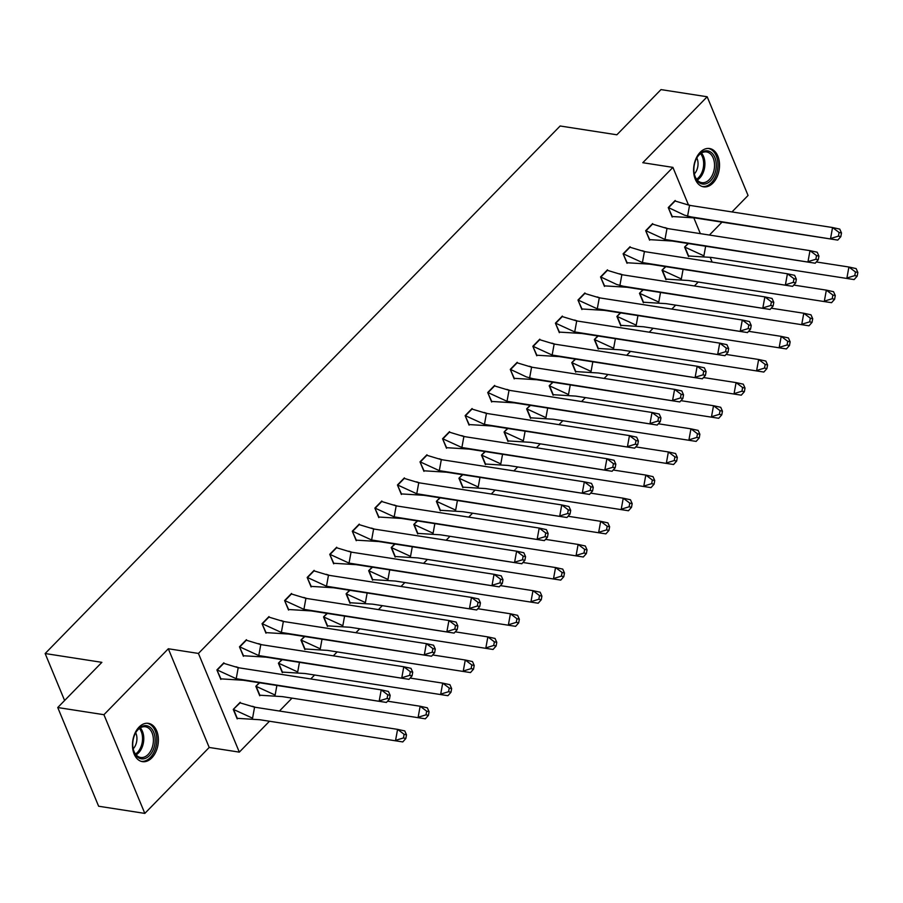 <?xml version="1.0" encoding="UTF-8"?>
<svg xmlns="http://www.w3.org/2000/svg" width="903" height="903" viewBox="0 0 903 903"><rect width="100%" height="100%" fill="white"/><g stroke="black" fill="none" stroke-linecap="round" stroke-linejoin="round"><path stroke-width="1.35" d="M139.051 727.096A19.381 12.766 -81.2 0 1 148.397 723.337A19.381 12.766 -81.2 0 1 158.262 737.333A19.381 12.766 -81.2 0 1 151.806 757.888A19.381 12.766 -81.2 0 1 142.46 761.647A19.381 12.766 -81.2 0 1 132.594 747.65A19.381 12.766 -81.2 0 1 139.051 727.096M700.186 152.28A19.381 12.766 -81.2 0 1 709.532 148.521A19.381 12.766 -81.2 0 1 719.398 162.517A19.381 12.766 -81.2 0 1 712.941 183.072A19.381 12.766 -81.2 0 1 703.595 186.831A19.381 12.766 -81.2 0 1 693.73 172.834A19.381 12.766 -81.2 0 1 700.186 152.28M731.972 211.934L748.056 195.466L707.173 96.768L642.801 162.709L672.916 167.382L688.425 204.834M57.747 707.534L103.935 714.702L144.819 813.4L98.63 806.232L57.747 707.534L101.87 662.339L45.15 653.535L560.142 125.991L616.862 134.795L660.985 89.6L707.173 96.768M709.408 235.051L722.005 222.149M698.233 282.018L694.396 285.958M675.67 305.135L671.821 309.074M653.106 328.252L649.257 332.191M630.531 351.369L626.693 355.308M607.967 374.485L604.118 378.425M585.404 397.602L581.555 401.542M562.84 420.719L558.991 424.658M540.265 443.836L536.427 447.775M517.701 466.953L513.852 470.892M495.137 490.069L491.288 494.009M472.562 513.186L468.725 517.126M449.999 536.303L446.15 540.242M427.435 559.42L423.586 563.359M404.871 582.537L401.022 586.476M382.296 605.653L378.459 609.593M359.733 628.77L355.884 632.721M337.169 651.887L333.32 655.838M314.605 675.015L310.756 678.954M292.03 698.132L279.433 711.033M269.466 721.249L239.318 752.131L198.434 653.433L672.916 167.382M144.819 813.4L209.203 747.458L239.318 752.131M45.15 653.535L64.61 700.514M693.865 217.95L700.367 233.651M710.21 257.434L712.151 262.096M688.086 243.494L684.598 247.072L688.526 256.542L688.966 256.08M675.421 201.042L675.184 200.477L668.243 207.588L672.171 217.059L672.622 216.607M665.511 266.611L662.034 270.189L665.951 279.659L666.403 279.196M652.858 224.158L652.621 223.594L645.679 230.705L649.607 240.175L650.047 239.724M642.947 289.728L639.459 293.306L643.387 302.776L643.839 302.313M630.283 247.275L630.057 246.711L623.115 253.822L627.032 263.292L627.483 262.841M620.384 312.856L616.896 316.422L620.824 325.893L621.275 325.43M607.719 270.392L607.482 269.828L600.54 276.939L604.468 286.409L604.92 285.958M597.809 335.972L594.332 339.539L598.249 349.009L598.7 348.547M585.155 293.509L584.918 292.944L577.976 300.056L581.904 309.537L582.345 309.074M575.245 359.089L571.757 362.656L575.685 372.126L576.137 371.664M562.592 316.626L562.355 316.061L555.413 323.172L559.329 332.654L559.781 332.191M552.681 382.206L549.193 385.773L553.121 395.243L553.573 394.78M540.017 339.742L539.791 339.178L532.838 346.289L536.766 355.771L537.217 355.308M530.117 405.323L526.63 408.89L530.558 418.36L530.998 417.908M517.453 362.859L517.216 362.295L510.274 369.406L514.202 378.888L514.654 378.425M507.542 428.44L504.066 432.006L507.983 441.477L508.434 441.025M494.889 385.976L494.652 385.412L487.71 392.523L491.638 402.004L492.079 401.542M484.979 451.556L481.491 455.123L485.419 464.594L485.87 464.142M472.314 409.093L472.088 408.528L465.147 415.64L469.063 425.121L469.515 424.658M462.415 474.673L458.927 478.24L462.855 487.71L463.307 487.259M449.75 432.21L449.513 431.645L442.572 438.756L446.5 448.238L446.951 447.775M439.84 497.79L436.363 501.357L440.292 510.827L440.732 510.376M427.187 455.326L426.95 454.762L420.008 461.873L423.936 471.355L424.387 470.892M417.276 520.907L413.8 524.474L417.717 533.944L418.168 533.492M404.623 478.443L404.386 477.879L397.444 484.99L401.361 494.472L401.812 494.009M394.713 544.024L391.225 547.59L395.153 557.072L395.604 556.609M382.048 501.56L381.822 500.996L374.869 508.107L378.797 517.588L379.249 517.126M372.149 567.14L368.661 570.707L372.589 580.189L373.029 579.726M359.484 524.677L359.247 524.112L352.305 531.224L356.233 540.705L356.685 540.242M349.574 590.257L346.097 593.824L350.014 603.306L350.466 602.843M336.921 547.794L336.684 547.229L329.742 554.34L333.67 563.822L334.11 563.359M327.01 613.374L323.522 616.941L327.45 626.422L327.902 625.96M314.357 570.91L314.12 570.346L307.178 577.457L311.095 586.939L311.546 586.476M304.446 636.491L300.959 640.058L304.887 649.539L305.338 649.076M291.782 594.027L291.545 593.463L284.603 600.574L288.531 610.056L288.983 609.593M281.883 659.608L278.395 663.174L282.323 672.656L282.763 672.193M269.218 617.144L268.981 616.58L262.039 623.691L265.967 633.172L266.419 632.71M259.308 682.724L255.831 686.291L259.748 695.773L260.199 695.31M246.654 640.261L246.417 639.696L239.476 646.819L243.392 656.289L243.844 655.826M240.435 702.861L240.198 702.297L233.256 709.408L237.184 718.89L237.636 718.427M224.079 663.389L223.854 662.813L216.901 669.936L220.829 679.406L221.28 678.943M209.203 747.458L168.319 648.76L103.935 714.702M168.319 648.76L198.434 653.433M694.757 217.916L837.758 240.096L687.555 216.348L689.553 205.353L675.094 200.997L668.581 207.656L684.44 215.128L694.757 217.916L671.934 216.494M668.254 207.611L672.261 216.539M838.424 236.134L840.828 236.654L841.494 232.997L839.767 229.102L832.555 227.533L839.09 232.466L838.424 236.134L830.557 238.539L832.555 227.533L689.553 205.353M837.758 240.096L840.828 236.654M841.494 232.997L839.09 232.466M711.112 257.4L854.114 279.58L711.112 257.4L688.289 255.978M705.649 246.226L703.9 255.831L684.937 247.14L688.617 256.023M854.78 275.618L846.912 278.011L848.91 267.017L856.123 268.586L857.85 272.469L855.446 271.95L854.78 275.618L857.184 276.137L857.85 272.469M855.446 271.95L848.91 267.017L816.312 261.96M688.436 243.55L684.609 247.095M854.114 279.58L857.184 276.137M694.283 173.974A16.773 11.05 -81.2 0 1 696.766 157.946A16.773 11.05 -81.2 0 1 710.785 152.122A16.773 11.05 -81.2 0 1 714.747 173.986A16.773 11.05 -81.2 0 1 699.385 182.767A16.773 11.05 -81.2 0 1 694.283 173.974A11.062 7.28 98.8 0 0 696.8 157.923M694.226 173.658A15.532 10.226 98.8 0 0 698.888 181.492A15.532 10.226 98.8 0 0 701.778 182.654A15.532 10.226 98.8 0 0 713.799 171.152A15.532 10.226 98.8 0 0 709.442 153.115A15.532 10.226 98.8 0 0 706.541 151.952A15.532 10.226 98.8 0 0 696.619 158.239M702.184 186.481A19.256 12.687 98.8 0 0 717.05 172.191A19.256 12.687 98.8 0 0 711.632 149.853A19.256 12.687 98.8 0 0 708.087 148.419M149.65 726.938A16.773 11.05 -81.2 0 1 153.612 748.801A16.773 11.05 -81.2 0 1 138.261 757.583A16.773 11.05 -81.2 0 1 133.147 748.79A16.773 11.05 -81.2 0 1 135.642 732.773A16.773 11.05 -81.2 0 1 149.65 726.938M133.091 748.474A15.532 10.226 98.8 0 0 137.753 756.308A15.532 10.226 98.8 0 0 140.642 757.47A15.532 10.226 98.8 0 0 152.663 745.968A15.532 10.226 98.8 0 0 148.306 727.931A15.532 10.226 98.8 0 0 145.406 726.768A15.532 10.226 98.8 0 0 135.484 733.055M133.17 748.824A11.062 7.28 98.8 0 0 135.664 732.739M141.049 761.297A19.256 12.687 98.8 0 0 155.914 747.007A19.256 12.687 98.8 0 0 150.496 724.669A19.256 12.687 98.8 0 0 146.952 723.235M672.193 241.033L815.195 263.213L664.98 239.464L666.99 228.47L652.53 224.113L646.017 230.773L664.98 239.464L672.193 241.033L649.37 239.611M645.69 230.728L649.697 239.656M815.86 259.251L818.265 259.771L818.931 256.113L817.204 252.219L809.991 250.65L816.526 255.583L815.86 259.251L807.993 261.656L809.991 250.65L666.99 228.47M815.195 263.213L818.265 259.771M818.931 256.113L816.526 255.583M649.618 264.15L792.631 286.33L642.417 262.581L644.415 251.587L629.955 247.23L623.454 253.901L642.417 262.581L649.618 264.15L626.795 262.728M623.115 253.845L627.134 262.784M793.297 282.368L795.701 282.887L796.367 279.23L794.629 275.336L787.427 273.778L793.963 278.7L793.297 282.368L785.429 284.772L787.427 273.778L644.415 251.587M792.631 286.33L795.701 282.887M796.367 279.23L793.963 278.7M627.054 287.267L770.067 309.458L619.853 285.698L621.851 274.704L607.392 270.347L600.879 277.018L616.738 284.479L627.054 287.267L604.231 285.845M600.551 276.961L604.558 285.901M770.722 305.485L773.126 306.015L773.792 302.347L772.065 298.453L764.864 296.895L771.399 301.828L770.722 305.485L762.854 307.889L764.864 296.895L621.851 274.704M770.067 309.458L773.126 306.015M773.792 302.347L771.399 301.828M604.491 310.384L747.492 332.575L597.278 308.815L599.287 297.821L584.828 293.464L578.315 300.135L597.278 308.815L604.491 310.384L581.667 308.961M577.988 300.078L581.995 309.018M748.158 328.602L750.562 329.132L751.228 325.464L749.501 321.57L742.289 320.012L748.824 324.945L748.158 328.602L740.291 331.006L742.289 320.012L599.287 297.821M747.492 332.575L750.562 329.132M751.228 325.464L748.824 324.945M581.916 333.5L724.928 355.692L574.714 331.932L576.712 320.937L562.253 316.581L555.751 323.251L574.714 331.932L581.916 333.5L559.092 332.078M555.424 323.195L559.431 332.135M725.594 351.719L727.999 352.249L728.665 348.581L726.926 344.686L719.725 343.129L726.26 348.061L725.594 351.719L717.727 354.123L719.725 343.129L576.712 320.937M724.928 355.692L727.999 352.249M728.665 348.581L726.26 348.061M688.537 280.517L831.55 302.697L688.537 280.517L665.714 279.095M683.086 269.342L681.336 278.948L662.373 270.257L666.053 279.14M832.216 298.735L824.349 301.128L826.347 290.134L833.548 291.703L835.286 295.586L832.882 295.067L832.216 298.735L834.62 299.254L835.286 295.586M832.882 295.067L826.347 290.134L793.748 285.077M665.872 266.667L662.034 270.211M831.55 302.697L834.62 299.254M665.974 303.634L808.986 325.814L665.974 303.634L643.15 302.212M660.522 292.459L658.772 302.065L639.798 293.373L643.478 302.257M809.652 321.852L801.774 324.245L803.783 313.251L810.984 314.82L812.711 318.703L810.318 318.183L809.652 321.852L812.045 322.371L812.711 318.703M810.318 318.183L803.783 313.251L771.185 308.194M643.308 289.784L639.471 293.328M808.986 325.814L812.045 322.371M643.41 326.751L786.411 348.93L643.41 326.751L620.587 325.328M637.947 315.576L636.209 325.182L617.234 316.49L620.914 325.373M787.077 344.969L779.21 347.373L781.208 336.367L788.421 337.936L790.148 341.819L787.743 341.3L787.077 344.969L789.482 345.488L790.148 341.819M787.743 341.3L781.208 336.367L748.61 331.311M620.733 312.901L616.907 316.445M786.411 348.93L789.482 345.488M620.846 349.867L763.848 372.047L620.846 349.867L598.023 348.445M615.383 338.693L613.634 348.298L594.671 339.607L598.35 348.49M764.514 368.085L756.646 370.49L758.644 359.484L765.846 361.053L767.584 364.947L765.18 364.417L764.514 368.085L766.918 368.605L767.584 364.947M765.18 364.417L758.644 359.484L726.046 354.427M598.17 336.018L594.343 339.562M763.848 372.047L766.918 368.605M598.271 372.984L741.284 395.164L598.271 372.984L575.448 371.562M592.82 361.81L591.07 371.415L572.107 362.724L575.787 371.607M741.95 391.202L734.083 393.606L736.08 382.601L743.282 384.17L745.02 388.064L742.616 387.534L741.95 391.202L744.354 391.721L745.02 388.064M742.616 387.534L736.08 382.601L703.482 377.544M575.606 359.146L571.768 362.679M741.284 395.164L744.354 391.721M559.352 356.617L702.365 378.808L552.151 355.048L554.149 344.054L539.689 339.697L533.176 346.368L552.151 355.048L559.352 356.617L536.529 355.195M532.849 346.312L536.856 355.251M703.031 374.835L705.424 375.366L706.101 371.697L704.363 367.803L697.161 366.246L703.697 371.178L703.031 374.835L695.163 377.24L697.161 366.246L554.149 344.054M702.365 378.808L705.424 375.366M706.101 371.697L703.697 371.178M575.708 396.101L718.72 418.281L575.708 396.101L552.884 394.679M570.256 384.926L568.506 394.532L549.532 385.841L553.212 394.724M719.375 414.319L711.508 416.723L713.517 405.718L720.718 407.287L722.445 411.181L720.052 410.651L719.375 414.319L721.779 414.838L722.445 411.181M720.052 410.651L713.517 405.718L680.918 400.661M553.042 382.262L549.205 385.795M718.72 418.281L721.779 414.838M536.788 379.734L679.801 401.925L529.587 378.165L531.585 367.171L517.126 362.814L510.613 369.485L526.472 376.946L536.788 379.734L513.965 378.312M510.285 369.429L514.292 378.368M680.456 397.952L682.86 398.483L683.526 394.814L681.799 390.92L674.597 389.362L681.122 394.295L680.456 397.952L672.588 400.356L674.597 389.362L531.585 367.171M679.801 401.925L682.86 398.483M683.526 394.814L681.122 394.295M553.144 419.218L696.145 441.398L553.144 419.218L530.321 417.796M547.681 408.043L545.931 417.649L526.968 408.957L530.648 417.841M696.811 437.436L688.944 439.84L690.942 428.835L698.154 430.404L699.881 434.298L697.477 433.767L696.811 437.436L699.215 437.955L699.881 434.298M697.477 433.767L690.942 428.835L658.343 423.778M530.467 405.379L526.641 408.912M696.145 441.398L699.215 437.955M514.225 402.851L657.226 425.042L507.012 401.282L509.021 390.288L494.562 385.931L488.049 392.602L507.012 401.282L514.225 402.851L491.401 401.429M487.722 392.545L491.729 401.485M657.892 421.069L660.296 421.599L660.962 417.931L659.235 414.037L652.022 412.479L658.558 417.412L657.892 421.069L650.025 423.473L652.022 412.479L509.021 390.288M657.226 425.042L660.296 421.599M660.962 417.931L658.558 417.412M530.569 442.335L673.582 464.514L530.569 442.335L507.746 440.912M525.117 431.16L523.368 440.766L504.405 432.074L508.084 440.957M674.248 460.553L666.38 462.957L668.378 451.951L675.579 453.52L677.318 457.415L674.913 456.884L674.248 460.553L676.652 461.072L677.318 457.415M674.913 456.884L668.378 451.951L635.78 446.895M507.904 428.496L504.066 432.029M673.582 464.514L676.652 461.072M491.65 425.968L634.662 448.159L484.448 424.41L486.446 413.405L471.987 409.048L465.485 415.719L484.448 424.41L491.65 425.968L468.826 424.545M465.147 415.662L469.165 424.602M635.328 444.186L637.732 444.716L638.398 441.048L636.66 437.154L629.459 435.596L635.994 440.529L635.328 444.186L627.461 446.59L629.459 435.596L486.446 413.405M634.662 448.159L637.732 444.716M638.398 441.048L635.994 440.529M508.005 465.451L651.018 487.631L508.005 465.451L485.182 464.029M502.553 454.277L500.804 463.882L481.83 455.191L485.509 464.074M651.684 483.669L643.805 486.074L645.814 475.068L653.016 476.637L654.743 480.531L652.35 480.001L651.684 483.669L654.077 484.189L654.743 480.531M652.35 480.001L645.814 475.068L613.216 470.011M485.34 451.613L481.502 455.146M651.018 487.631L654.077 484.189M469.086 449.084L612.099 471.276L461.884 447.527L463.882 436.521L449.423 432.165L442.91 438.835L461.884 447.527L469.086 449.084L446.263 447.662M442.583 438.779L446.59 447.719M612.765 467.302L615.157 467.833L615.823 464.165L614.096 460.282L606.895 458.713L613.43 463.645L612.765 467.302L604.886 469.707L606.895 458.713L463.882 436.521M612.099 471.276L615.157 467.833M615.823 464.165L613.43 463.645M485.442 488.568L628.454 510.748L485.442 488.568L462.618 487.146M479.978 477.394L478.24 486.999L459.266 478.319L462.946 487.191M629.109 506.786L621.241 509.19L623.239 498.196L630.452 499.754L632.179 503.648L629.775 503.118L629.109 506.786L631.513 507.305L632.179 503.648M629.775 503.118L623.239 498.196L590.652 493.128M462.765 474.73L458.938 478.263M628.454 510.748L631.513 507.305M446.522 472.201L589.524 494.392L439.309 470.644L441.319 459.638L426.859 455.281L420.346 461.952L439.309 470.644L446.522 472.201L423.699 470.779M420.019 461.896L424.026 470.835M590.19 490.431L592.594 490.95L593.26 487.281L591.533 483.398L584.32 481.83L590.855 486.762L590.19 490.431L582.322 492.824L584.32 481.83L441.319 459.638M589.524 494.392L592.594 490.95M593.26 487.281L590.855 486.762M462.878 511.685L605.879 533.876L462.878 511.685L440.054 510.263M457.415 500.51L455.665 510.116L436.702 501.436L440.382 510.319M606.545 529.903L598.678 532.307L600.676 521.313L607.888 522.871L609.615 526.765L607.211 526.235L606.545 529.903L608.949 530.422L609.615 526.765M607.211 526.235L600.676 521.313L568.077 516.256M440.201 497.846L436.375 501.379M605.879 533.876L608.949 530.422M423.959 495.318L566.96 517.509L416.746 493.76L418.755 482.755L404.296 478.398L397.783 485.069L416.746 493.76L423.959 495.318L401.135 493.896M397.455 485.013L401.463 493.952M567.626 513.547L570.03 514.067L570.696 510.398L568.958 506.515L561.756 504.946L568.292 509.879L567.626 513.547L559.758 515.94L561.756 504.946L418.755 482.755M566.96 517.509L570.03 514.067M570.696 510.398L568.292 509.879M440.303 534.802L583.315 556.993L440.303 534.802L417.479 533.38M434.851 523.627L433.101 533.233L414.138 524.553L417.818 533.436M583.981 553.02L576.114 555.424L578.112 544.43L585.313 545.988L587.052 549.882L584.647 549.363L583.981 553.02L586.386 553.55L587.052 549.882M584.647 549.363L578.112 544.43L545.514 539.373M417.637 520.963L413.8 524.496M583.315 556.993L586.386 553.55M401.383 518.435L544.396 540.626L394.182 516.877L396.18 505.872L381.721 501.515L375.219 508.186L394.182 516.877L401.383 518.435L378.56 517.013M374.88 508.129L378.899 517.069M545.062 536.664L547.455 537.183L548.132 533.515L546.394 529.632L539.193 528.063L545.728 532.996L545.062 536.664L537.195 539.057L539.193 528.063L396.18 505.872M544.396 540.626L547.455 537.183M548.132 533.515L545.728 532.996M417.739 557.919L560.752 580.11L417.739 557.919L394.916 556.496M412.287 546.744L410.538 556.35L391.563 547.669L395.243 556.553M561.406 576.137L553.539 578.541L555.548 567.547L562.75 569.104L564.477 572.999L562.084 572.479L561.406 576.137L563.811 576.667L564.477 572.999M562.084 572.479L555.548 567.547L522.95 562.49M395.074 544.08L391.236 547.613M560.752 580.11L563.811 576.667M378.82 541.552L521.832 563.743L371.618 539.994L373.616 528.989L359.157 524.632L352.644 531.303L371.618 539.994L378.82 541.552L355.996 540.129M352.317 531.246L356.324 540.186M522.487 559.781L524.891 560.3L525.557 556.632L523.83 552.749L516.629 551.18L523.164 556.113L522.487 559.781L514.62 562.174L516.629 551.18L373.616 528.989M521.832 563.743L524.891 560.3M525.557 556.632L523.164 556.113M395.175 581.035L538.177 603.227L395.175 581.035L372.352 579.613M389.712 569.861L387.963 579.466L369 570.786L372.679 579.67M538.843 599.253L530.975 601.658L532.973 590.664L540.186 592.221L541.913 596.115L539.509 595.596L538.843 599.253L541.247 599.784L541.913 596.115M539.509 595.596L532.973 590.664L500.375 585.607M372.499 567.197L368.672 570.73M538.177 603.227L541.247 599.784M356.256 564.668L499.257 586.86L349.043 563.111L351.053 552.105L336.593 547.749L330.08 554.419L349.043 563.111L356.256 564.668L333.433 563.246M329.753 554.363L333.76 563.303M499.923 582.898L502.328 583.417L502.994 579.749L501.267 575.866L494.054 574.297L500.589 579.229L499.923 582.898L492.056 585.291L494.054 574.297L351.053 552.105M499.257 586.86L502.328 583.417M502.994 579.749L500.589 579.229M372.6 604.152L515.613 626.343L372.6 604.152L349.777 602.73M367.149 592.978L365.399 602.583L346.436 593.903L350.116 602.786M516.279 622.37L508.412 624.774L510.409 613.78L517.611 615.338L519.349 619.232L516.945 618.713L516.279 622.37L518.683 622.901L519.349 619.232M516.945 618.713L510.409 613.78L477.811 608.724M349.935 590.314L346.109 593.847M515.613 626.343L518.683 622.901M333.681 587.785L476.694 609.976L326.48 586.228L328.478 575.234L314.018 570.865L307.517 577.536L326.48 586.228L333.681 587.785L310.858 586.363M307.178 577.48L311.196 586.419M477.36 606.015L479.764 606.534L480.43 602.865L478.692 598.982L471.49 597.414L478.026 602.346L477.36 606.015L469.492 608.408L471.49 597.414L328.478 575.234M476.694 609.976L479.764 606.534M480.43 602.865L478.026 602.346M350.037 627.269L493.049 649.46L350.037 627.269L327.213 625.847M344.585 616.094L342.835 625.7L323.861 617.02L327.541 625.903M493.715 645.487L485.848 647.891L487.846 636.897L495.047 638.455L496.785 642.349L494.381 641.83L493.715 645.487L496.108 646.017L496.785 642.349M494.381 641.83L487.846 636.897L455.247 631.84M327.371 613.43L323.534 616.963M493.049 649.46L496.108 646.017M311.117 610.913L454.13 633.093L303.916 609.344L305.914 598.35L291.455 593.982L284.942 600.653L303.916 609.344L311.117 610.913L288.294 609.48M284.614 600.597L288.621 609.536M454.796 629.131L457.189 629.651L457.855 625.982L456.128 622.099L448.926 620.53L455.462 625.463L454.796 629.131L446.917 631.524L448.926 620.53L305.914 598.35M454.13 633.093L457.189 629.651M457.855 625.982L455.462 625.463M327.473 650.386L470.486 672.577L327.473 650.386L304.65 648.964M322.01 639.211L320.272 648.828L301.297 640.137L304.977 649.02M471.14 668.604L463.273 671.008L465.282 660.014L472.483 661.572L474.21 665.466L471.806 664.947L471.14 668.604L473.544 669.134L474.21 665.466M471.806 664.947L465.282 660.014L432.684 654.957M304.796 636.547L300.97 640.08M470.486 672.577L473.544 669.134M288.554 634.03L431.555 656.21L281.352 632.461L283.35 621.467L268.891 617.099L262.378 623.77L281.352 632.461L288.554 634.03L265.73 632.597M262.051 623.713L266.058 632.653M432.221 652.248L434.625 652.767L435.291 649.099L433.564 645.216L426.351 643.647L432.887 648.58L432.221 652.248L424.354 654.641L426.351 643.647L283.35 621.467M431.555 656.21L434.625 652.767M435.291 649.099L432.887 648.58M304.909 673.503L447.911 695.694L304.909 673.503L282.086 672.08M299.446 662.328L297.697 671.945L278.734 663.254L282.413 672.137M448.577 691.721L440.709 694.125L442.707 683.131L449.92 684.688L451.647 688.583L449.242 688.063L448.577 691.721L450.981 692.251L451.647 688.583M449.242 688.063L442.707 683.131L410.109 678.074M282.233 659.664L278.406 663.197M447.911 695.694L450.981 692.251M265.99 657.147L408.991 679.327L258.777 655.578L260.786 644.584L246.327 640.216L239.814 646.887L258.777 655.578L265.99 657.147L243.167 655.725M239.487 646.841L243.494 655.77M409.657 675.365L412.061 675.884L412.727 672.216L410.989 668.333L403.788 666.764L410.323 671.697L409.657 675.365L401.79 677.758L403.788 666.764L260.786 644.584M408.991 679.327L412.061 675.884M412.727 672.216L410.323 671.697M282.334 696.619L425.347 718.811L282.334 696.619L259.511 695.197M276.882 685.456L275.133 695.062L256.17 686.37L259.85 695.254M426.013 714.837L418.145 717.242L420.143 706.248L427.345 707.817L429.083 711.699L426.679 711.18L426.013 714.837L428.417 715.368L429.083 711.699M426.679 711.18L420.143 706.248L387.545 701.191M259.669 682.781L255.831 686.314M425.347 718.811L428.417 715.368M243.415 680.264L386.428 702.444L236.214 678.695L238.211 667.701L223.752 663.333L217.251 670.003L236.214 678.695L243.415 680.264L220.592 678.842M216.912 669.958L220.93 678.887M387.094 698.482L389.486 699.001L390.164 695.333L388.425 691.45L381.224 689.881L387.759 694.813L387.094 698.482L379.226 700.875L381.224 689.881L238.211 667.701M386.428 702.444L389.486 699.001M390.164 695.333L387.759 694.813M259.771 719.736L402.783 741.927L259.771 719.736L236.947 718.314M239.746 702.76L254.567 707.173L397.58 729.364L404.781 730.933L406.508 734.816L404.115 734.297L403.449 737.965L405.842 738.485L406.508 734.816M254.567 707.173L252.569 718.178L233.595 709.487L237.275 718.37M240.108 702.816L233.267 709.431M402.783 741.927L405.842 738.485M403.449 737.965L395.57 740.358L397.58 729.364L404.115 734.297M701.439 153.058A15.532 10.226 -81.2 0 1 704.645 167.371A15.532 10.226 -81.2 0 1 697.251 180.047M696.597 179.234A15.024 9.899 98.8 0 0 700.559 153.645M140.304 727.874A15.532 10.226 -81.2 0 1 143.509 742.198A15.532 10.226 -81.2 0 1 136.127 754.863M135.461 754.05A15.024 9.899 98.8 0 0 139.434 728.461M687.431 204.45L690.468 205.5M664.868 227.567L667.904 228.617M642.304 250.684L645.34 251.734M619.729 273.801L622.765 274.851M597.165 296.918L600.202 297.967M574.601 320.034L577.638 321.084M552.026 343.151L555.063 344.201M529.463 366.268L532.499 367.318M506.899 389.385L509.935 390.435M484.335 412.502L487.372 413.551M461.76 435.618L464.797 436.668M439.197 458.735L442.233 459.785M416.633 481.852L419.669 482.902M394.058 504.969L397.094 506.019M371.494 528.086L374.531 529.135M348.93 551.202L351.967 552.252M326.367 574.319L329.403 575.369M303.792 597.436L306.828 598.486M281.228 620.553L284.264 621.603M258.664 643.67L261.701 644.719M236.089 666.786L239.137 667.836M252.445 706.27L255.481 707.32"/></g></svg>
